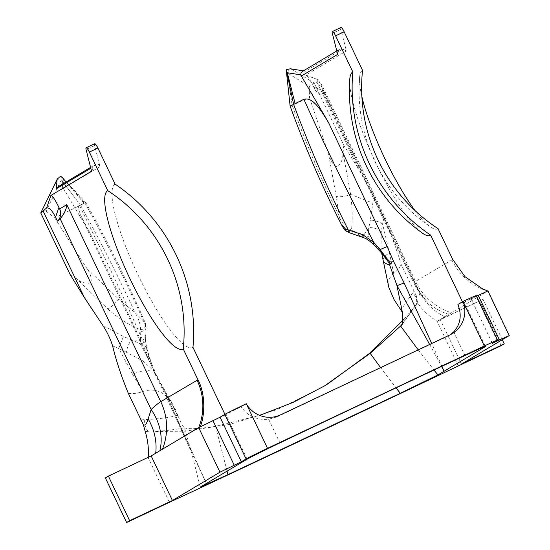 <?xml version="1.0" encoding="UTF-8"?>
<svg xmlns="http://www.w3.org/2000/svg" width="550" height="550" viewBox="0 0 550 550"><rect width="100%" height="100%" fill="white"/><g stroke="black" fill="none" stroke-linecap="round" stroke-linejoin="round"><path stroke-width="0.41" stroke-dasharray="2.75 2.06" d="M56.781 180.091A3.761 2.317 -153.9 0 1 61.318 179.843L46.076 211.159C43.876 210.141 42.109 210.746 40.776 212.974M60.672 176.234L61.325 179.829L80.513 205.191L54.759 217.91L46.076 211.159M84.886 202.929C106.996 242.667 127.16 283.456 145.386 325.311L144.849 337.556L146.85 349.738C125.421 300.967 102.905 252.821 79.303 205.301L85.793 202.544L66.316 181.864L84.886 202.929L80.513 205.191C99.914 240.233 118.058 275.976 134.929 312.428L145.241 322.857L145.688 324.081A5.369 4.022 163.1 0 0 145.475 323.551L145.386 325.311A5.369 4.098 3.3 0 1 146.135 327.614A5.369 4.098 3.3 0 1 140.821 331.396L140.594 329.759A5.369 4.022 163.1 0 0 145.695 324.081L146.121 327.614L145.702 336.414A5.369 4.118 2.1 0 1 140.374 340.319L140.821 331.396M58.018 186.808L60.252 186.278L62.501 187.296L62.769 183.975M94.669 143.749A5.369 1.093 -115.3 0 0 94.655 145.571L99.976 166.595C99.103 164.251 97.57 163.57 95.384 164.546L93.617 166.602L91.568 171.229M99.976 166.595L63.374 188.403L62.501 187.296M84.088 203.273L66.117 181.988M63.374 188.403L90.908 234.877L149.524 358.82L156.083 374.007M79.303 205.301L78.464 206.195L78.313 208.017L80.307 214.603L90.908 234.877M115.115 184.133A90.427 18.411 -115.3 0 0 138.153 275.206A90.427 18.411 -115.3 0 0 192.961 347.346M224.916 414.336L225.225 414.975L225.857 414.597A37.586 0.722 -25.5 0 1 241.127 406.801L246.269 403.734M166.478 395.278L206.394 483.443L191.262 451.722L166.375 394.529A42.955 1.671 -24.8 0 0 165.516 395.347A42.955 1.671 -24.8 0 0 166.478 395.278L156.076 374.007L154.983 373.752A42.955 9.419 152.1 0 0 155.196 374.344L155.196 374.344A42.955 9.419 152.1 0 0 155.966 375.176L153.608 370.817L155.361 373.677M314.717 83.373L314.511 83.751C311.781 83.435 310.193 84.418 309.739 86.687L287.554 73.04A3.761 3.046 121.7 0 1 291.981 69.424L314.717 83.373L316.965 82.026L318.202 79.757L305.724 75.164L346.376 50.944L342.671 49.032L339.728 49.198C337.975 50.456 337.288 52.181 337.666 54.388M287.547 73.04L292.119 105.297L287.554 73.04L286.22 69.761M290.338 68.771L291.981 69.424M314.511 83.744L343.839 145.234L358.188 168.451L316.965 82.026M342.671 49.032L305.367 71.259L303.957 70.984L302.39 71.445M441.918 366.314L431.736 343.489M462.433 301.764L462.914 302.768L463.554 302.39L484.688 346.706M349.752 79.516A90.427 18.411 -115.3 0 0 375.086 161.391A90.427 18.411 -115.3 0 0 422.201 232.98M309.739 86.687L309.512 97.646L290.132 106.136M58.011 220.804L57.406 221.121M128.336 393.381C133.533 393.828 138.359 393.216 142.808 391.531M141.164 419.932L144.203 419.616C158.214 419.072 169.228 417.663 177.231 415.388L172.686 404.236C165.034 391.799 155.072 387.564 142.814 391.531L132.502 374.165A37.854 13.269 148.1 0 1 155.354 373.656L172.686 404.236M225.225 414.975L200.351 426.717M325.022 94.786L325.366 94.627A107.387 2.069 154.5 0 0 325.284 94.634L325.022 94.786A10.739 10.512 -120.8 0 1 314.449 88.632L313.727 87.12L323.496 90.716L318.202 79.757M313.727 87.12C310.337 80.218 307.794 76.23 306.089 75.164L305.724 75.164M323.496 90.716L325.366 94.627M340.911 27.5A5.369 1.093 -115.3 0 0 340.904 29.329L346.376 50.944M438.041 228.642A87.704 17.854 64.7 0 1 430.196 226.806A87.704 17.854 64.7 0 1 415.064 210.588M361.886 96.649A87.704 17.854 64.7 0 1 359.604 77.268A87.704 17.854 64.7 0 1 362.539 70.345M343.839 145.234L343.042 152.817L350.68 194.459C352.337 207.529 352.605 219.443 351.491 230.196L353.272 231.103A5.369 3.094 -71.2 0 1 349.876 232.925M309.512 97.646L328.659 154.543C330.234 158.104 332.702 166.684 337.776 166.602C341.289 163.233 343.042 158.634 343.042 152.817M325.284 94.634L322.568 91.664L321.585 84.377L415.559 281.401L452.746 259.476M458.267 365.942L437.188 321.276C429.351 316.594 422.833 310.475 417.636 302.913L416.309 295.838C419.54 296.264 420.461 294.656 419.079 291.026L415.415 284.756L414.136 283.601C417.203 289.884 421.073 295.419 425.755 300.211M416.309 295.838L401.232 264.557C395.704 246.826 389.978 231.227 384.051 217.752L374.811 198.33L358.188 168.451M85.779 202.551C107.669 241.574 127.49 281.676 145.234 322.877L145.475 323.551M103.496 326.411L107.958 328.13L107.931 309.052C118.044 318.134 128.927 325.036 140.594 329.759C140.36 323.737 138.476 317.962 134.929 312.428L118.662 299.138A10.739 2.221 -45 0 1 107.931 309.052L76.512 278.637C81.434 282.721 86.288 284.109 91.073 282.803C91.623 277.544 90.248 272.827 86.948 268.647L118.662 299.138M54.759 217.91L86.948 268.647M70.097 274.464L76.512 278.637M346.823 231.433A5.369 3.486 124.1 0 0 351.491 230.196C345.269 227.006 341.144 222.289 339.116 216.04L336.243 196.426A10.739 3.451 168.2 0 0 350.68 194.459L372.873 203.067L370.342 220.076A9.536 3.053 14.8 0 1 382.58 224.008L381.232 231.859L381.033 250.243L382.071 253.639M341.406 224.51L339.116 216.04C321.578 179.905 305.917 142.986 292.126 105.291M336.243 196.426L328.659 154.543M353.272 231.103L368.033 236.218A5.369 3.162 -70.3 0 1 364.513 238.026M368.033 236.204L368.844 227.624L370.342 220.076M374.818 198.33L372.873 203.067M149.531 358.813A42.955 0.846 155 0 1 148.637 359.04A42.955 0.846 155 0 1 149.607 358.373L146.85 349.738A5.369 2.482 -14.5 0 1 147.434 350.522A5.369 2.482 -14.5 0 1 145.241 353.348L140.257 343.75L140.374 340.319A65.278 50.057 1.1 0 1 131.251 339.783L140.236 343.743A5.369 4.125 1.6 0 0 145.606 339.783A5.369 4.125 1.6 0 0 144.849 337.556M107.958 328.13L123.537 336.586L131.251 339.783A9.536 2.083 -69.2 0 0 126.28 352.213L118.772 348.542A9.536 0.481 -68.7 0 1 123.537 336.586M149.607 358.373L153.34 369.002L145.241 353.348M368.033 236.218L375.354 244.716A5.369 1.925 -46.4 0 1 373.808 244.729M375.354 244.716L383.481 255.241M151.161 455.929L105.359 477.922M148.177 457.339L148.149 457.724M437.188 321.276L487.96 290.991M448.841 314.332A59.063 55.591 136.1 0 1 425.714 300.259A59.063 55.591 136.1 0 1 425.652 300.197A59.063 55.591 136.1 0 1 415.415 284.756L324.438 94.029M322.568 91.664L414.116 283.601L415.559 281.401A59.063 57.812 -120.8 0 0 451.488 312.757M487.788 291.026L462.914 302.768M476.541 296.147L471.082 298.732L475.832 295.9A25.328 0.488 154.5 0 0 476.272 295.577M502.274 339.742L482.982 299.282L440.192 319.481L461.457 364.059M482.982 299.282L437.002 321.365M429.681 344.458L441.602 366.458M418.192 349.876L433.978 370.033M153.354 369.043L154.777 373.113M175.044 408.499L178.922 417.835L155.966 375.176A37.854 13.269 148.1 0 0 155.361 373.67M154.419 372.632L153.601 370.81L143 360.951L126.28 352.213M200.234 487.114L191.696 452.939L184.456 427.783C183.508 427.426 181.665 424.105 178.922 417.835M144.203 419.616A13.42 5.129 87.7 0 0 149.208 431.743L145.207 431.523M417.636 302.913L414.92 306.316A13.42 9.261 -145.2 0 0 415.477 305.635A13.42 9.261 -145.2 0 0 415.498 305.607A13.42 9.261 -145.2 0 0 412.727 292.854L414.267 291.012M169.448 502.288L148.184 457.71M403.288 322.561L414.92 306.316L403.968 319.289M327.532 384.113L322.609 387.104L277.358 409.516L229.604 424.449L184.704 431.228L155.203 431.447C166.753 430.643 176.495 429.419 184.436 427.783M501.222 345.661L479.964 301.084M383.137 260.26A37.854 10.546 169.1 0 1 389.441 252.869L393.621 273.144C396.55 271.322 399.087 268.462 401.232 264.557M412.727 292.854L401.026 309.739L394.13 299.695M393.621 273.13L388.85 279.111L388.884 287.588M178.111 415.704L177.231 415.388M401.026 309.739L401.232 310.379M227.088 471.116L215.511 426.36L259.655 415.388M215.511 426.36C199.396 428.773 189.131 429.296 184.718 427.934M380.607 367.62L396.027 387.853M450.436 334.654L449.982 334.874M280.589 414.837L277.42 416.728L268.634 419.258C256.877 420.324 247.706 416.171 241.127 406.801M277.42 416.728A500.411 9.632 -25.5 0 1 446.806 336.765M457.896 304.466A37.586 0.722 -25.5 0 1 464.2 301.923A37.586 0.722 -25.5 0 1 463.554 302.39M492.339 343.31L471.082 298.732M61.318 179.843L80.506 205.191M62.281 177.334L62.659 177.76M90.819 168.272L93.617 166.602M247.122 459.174L225.857 414.597M305.367 71.259L291.321 69.025M94.655 145.571L86.102 149.614M314.449 88.632L321.585 84.377M340.904 29.329L332.344 33.364M381.232 231.859A9.536 4.482 12 0 0 368.844 227.624A65.278 38.479 -69.9 0 1 363.949 234.774A5.369 3.142 -70.6 0 1 360.477 236.589M144.959 334.166A5.369 4.118 2.1 0 1 145.716 336.414L145.592 339.783C145.276 340.175 145.887 343.757 147.434 350.522L151.621 363.667M451.811 259.799A59.063 57.812 59.2 0 0 487.733 291.156L508.998 335.734M444.723 316.786A59.063 57.152 161.9 0 1 419.079 291.026M132.502 374.165L118.772 348.542L112.613 345.895M384.051 217.752L382.58 224.008L389.441 252.869M464.942 355.547L453.668 331.911M268.634 419.258L279.909 442.901M497.097 340.478L475.832 295.9M90.599 167.399L95.384 164.546M304.576 71.026L303.407 70.84M339.728 49.198L336.793 50.944M318.223 79.633L306.089 75.164M425.7 300.149L418.502 289.678L318.945 80.953M381.7 253.213L381.047 250.264C381.789 252.821 382.628 254.492 383.543 255.255M154.344 372.398L148.644 359.04L82.225 218.824M154.681 373.374L165.516 395.347L191.146 451.461M191.269 451.722L191.696 452.939M402.648 323.84L415.498 305.601M324.864 385.763L322.609 387.104M452.169 333.712L448.903 335.658M485.457 346.5L464.2 301.923M359.604 77.268A165.777 165.777 0 0 0 430.196 226.806"/><path stroke-width="0.82" d="M107.731 190.63A165.777 162.271 -120.8 0 1 183.232 348.927A87.704 17.854 64.7 0 1 130.075 278.96A87.704 17.854 64.7 0 1 107.731 190.63L89.348 152.082A5.369 1.093 64.7 0 0 86.109 147.785A5.369 1.093 64.7 0 0 86.102 149.614L91.568 171.229L50.916 195.449L46.606 207.969L40.776 212.974L56.616 180.538A3.761 2.317 -153.9 0 1 56.732 180.18A3.761 2.317 -153.9 0 1 56.781 180.091M56.616 180.538L57.331 178.942L60.672 176.234L63.174 178.509L62.769 183.975M62.659 177.76L62.281 177.334M57.062 179.616L56.313 188.829L58.018 186.808L90.599 167.399M66.117 181.988L63.174 178.509M89.348 152.082L97.9 148.039A5.369 1.093 -115.3 0 0 94.669 143.749L86.109 147.785M97.9 148.039L115.115 184.133A175.443 171.738 -120.8 0 1 192.961 347.346L224.916 414.336M484.688 346.706L484.811 346.968A37.586 0.722 154.5 0 0 485.457 346.5A37.586 0.722 154.5 0 0 464.942 355.547A500.411 9.632 154.5 0 0 279.909 442.901A37.586 0.722 154.5 0 0 247.122 459.174L200.234 487.114L227.913 474.657L227.088 471.116M290.132 106.136L286.22 69.761L290.338 68.771M336.793 50.944L302.39 71.445L301.118 72.792L300.657 74.869L287.306 72.703L295.123 103.647L303.875 99.282C325.731 147.634 349.071 195.387 373.911 242.543L362.746 234.692L345.565 229.096A5.369 3.486 124.1 0 0 346.713 231.364A5.369 3.486 124.1 0 0 346.823 231.433M286.22 69.761L287.306 72.703M300.657 74.869L328.597 122.671C321.929 112.145 313.459 96.566 303.875 99.282M332.358 31.543A5.369 1.093 64.7 0 1 335.589 35.832L344.149 31.797A5.369 1.093 -115.3 0 0 340.911 27.5L332.358 31.543A5.369 1.093 64.7 0 0 332.344 33.364L337.666 54.388L301.063 76.196M484.811 346.968L444.091 371.236L441.918 366.314M431.736 343.489L404.168 283.071A42.955 1.671 -24.8 0 0 396.997 285.663L429.681 344.458M335.589 35.832L352.811 71.926A90.427 18.411 -115.3 0 0 349.752 79.516A175.443 175.443 0 0 0 422.201 232.98A90.427 18.411 -115.3 0 0 430.657 235.139L462.433 301.764M292.119 105.297C289.087 106.631 289.596 106.329 293.645 104.383L295.123 103.647M46.606 207.969C49.198 207.309 52.174 210.389 55.543 217.209L58.919 207.405C55.048 199.574 52.381 195.594 50.916 195.449M43.23 211.255L84.453 297.674L103.496 326.411C107.436 332.626 110.474 339.116 112.613 345.895C116.084 360.525 121.33 376.351 128.336 393.381L143.337 424.703L145.207 431.523C147.922 440.261 148.899 448.999 148.149 457.724M183.232 348.927L197.945 379.761L160.758 401.686C158.634 402.93 155.423 405.543 151.14 409.509L148.136 418.935C146.706 423.913 145.104 425.831 143.33 424.683M344.149 31.797L362.539 70.345A165.777 162.271 59.2 0 0 438.041 228.642L452.746 259.476L465.011 276.678L482.336 288.722L487.788 291.026L478.211 295.364L499.476 339.941L492.339 343.31L497.097 340.478A25.328 0.488 154.5 0 0 497.53 340.154A25.328 0.488 154.5 0 0 484.303 345.978L267.534 448.312L246.269 403.734A25.328 0.488 154.5 0 0 224.833 414.391L220.076 417.223L198.701 427.604L162.456 449.199A59.063 57.812 -120.8 0 0 160.758 401.686L66.784 204.669C66.502 209.137 64.295 213.847 60.17 218.783L58.011 220.804A107.387 2.069 154.5 0 0 57.406 221.121L55.543 217.209M57.784 220.921A10.739 10.512 59.2 0 0 59.641 208.917L58.919 207.405M200.351 426.717C204.923 414.941 205.652 394.096 197.945 379.761M415.064 210.588A87.704 17.854 64.7 0 1 361.886 96.649M84.453 297.674L70.097 274.464L40.769 212.967M345.565 229.096L341.406 224.51M349.876 232.925A5.369 3.094 -71.2 0 1 349.793 232.897L346.713 231.357C345.153 230.498 343.461 228.367 341.632 224.978M360.477 236.589A5.369 3.142 -70.6 0 1 360.381 236.562L349.779 232.891A5.369 3.094 -71.2 0 1 348.109 229.611C327.614 188.829 309.464 147.091 293.645 104.383L286.612 71.431M360.381 236.555L364.423 237.992A5.369 3.162 -70.3 0 1 362.746 234.692M373.808 244.729A5.369 1.925 -46.4 0 1 373.773 244.702C368.252 239.504 364.836 237.985 364.423 237.992M386.994 258.699L373.773 244.695A5.369 1.925 -46.4 0 1 373.911 242.543L380.119 249.556A42.955 0.846 155 0 1 387.221 246.606L393.766 261.8L390.163 261.91L386.994 258.699L380.119 249.556M382.071 253.639L388.877 262.604L390.163 261.91M60.17 218.783L151.14 409.509A59.063 48.448 -149.3 0 1 159.809 450.773L151.161 455.929L108.377 476.121L129.642 520.699L172.425 500.507L219.966 472.182L241.34 461.801L246.097 458.968L224.833 414.391M162.456 449.199L159.809 450.773M129.642 520.699L126.624 522.5L105.359 477.922L108.377 476.121M482.336 288.716L487.788 291.026M478.211 295.364L476.541 296.147M388.877 262.604L389.627 264.873A42.955 9.419 152.1 0 0 391.889 261.917M383.137 260.26A37.854 10.546 169.1 0 0 383.164 260.501A37.854 10.546 169.1 0 0 383.185 260.576A37.854 10.546 169.1 0 0 389.627 264.873L396.997 285.663L402.401 312.338L394.123 299.702L388.884 287.588L383.199 260.576M441.602 366.458L444.091 371.236L437.924 374.908L433.978 370.033M403.288 322.561L400.606 326.019L418.192 349.876M401.314 325.407L402.648 323.84L402.401 312.338M126.624 522.5L169.448 502.288C218.776 479.469 400.95 393.47 458.267 365.942L501.222 345.661L504.24 343.86L502.274 339.742M403.968 319.289L369.243 353.561L327.532 384.113M400.606 326.019L370.184 353.341L380.607 367.62M259.655 415.388L293.205 402.353L324.851 385.729L370.184 353.341M227.913 474.657L400.304 393.277L437.924 374.908M396.027 387.853L400.304 393.277M246.269 403.734A26.847 26.276 59.2 0 0 280.589 414.837L449.982 334.874A26.847 26.276 59.2 0 0 452.169 333.712A26.847 26.276 59.2 0 0 463.045 301.4L457.896 304.466C461.993 315.012 460.584 324.163 453.668 331.911L450.436 334.654M484.303 345.978L463.045 301.4A25.328 0.488 154.5 0 1 476.272 295.577L497.53 340.154M352.811 71.926A175.443 171.738 59.2 0 0 430.657 235.139M267.534 448.312A25.328 0.488 154.5 0 0 246.097 458.968M499.476 339.941L508.998 335.734L461.457 364.059L504.24 343.86M151.161 455.929L172.425 500.507M220.076 417.223L241.34 461.801M56.313 188.829L90.819 168.272M387.214 246.613L328.597 122.671M404.168 283.071L393.766 261.8M59.641 208.917L66.784 204.669M360.367 236.555A5.369 3.142 -70.6 0 1 358.696 233.262M219.966 472.182L198.701 427.604A59.063 57.812 59.2 0 0 197.01 380.084M148.136 418.935A59.063 53.157 -150.3 0 1 155.691 453.228M234.211 465.163L212.946 420.585M57.338 178.942L40.831 212.788M303.407 70.84L290.221 68.75M341.674 225.032C322.053 186.436 304.872 146.809 290.132 106.129M383.178 260.494L381.7 253.213M509.231 335.569L487.967 290.991"/></g></svg>
